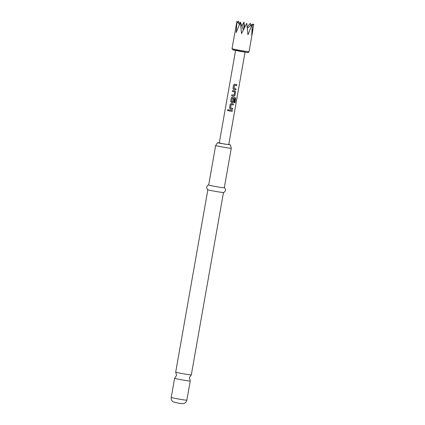 <?xml version="1.0" encoding="UTF-8"?>
<svg xmlns="http://www.w3.org/2000/svg" width="425" height="425" viewBox="0 0 425 425"><rect width="100%" height="100%" fill="white"/><g stroke="black" fill="none" stroke-linecap="round" stroke-linejoin="round"><path stroke-width="0.64" d="M228.055 109.56L227.481 110.075L227.959 110.808M228.56 110.293L228.028 109.554L227.433 110.07L227.938 110.803L228.56 110.293M223.476 192.493L191.319 374.861A7.932 0.319 -170 0 1 191.308 374.871A7.932 0.319 -170 0 1 184.801 374.027A7.932 0.319 -170 0 1 175.7 372.119A7.932 0.319 -170 0 1 175.695 372.103L207.852 189.736M217.616 142.662L215.666 145.462A7.932 0.319 10 0 0 215.656 145.477A7.932 0.319 10 0 0 224.761 147.401A7.932 0.319 10 0 0 231.28 148.229A7.932 0.319 10 0 0 231.274 148.213L230.398 144.914L219.863 143.257L217.616 142.662L219.305 142.779M171.232 397.407A7.932 0.319 10 0 0 180.338 399.33A7.932 0.319 10 0 0 186.857 400.159C186.437 402.013 185.311 403.182 183.472 403.654L178.909 403.298L173.161 401.806C171.636 400.727 170.993 399.261 171.232 397.407L174.611 378.234A7.932 0.319 10 0 0 174.611 378.234A7.932 0.319 10 0 0 183.717 380.163A7.932 0.319 10 0 0 190.235 380.991A7.932 0.319 10 0 0 190.23 380.975L189.359 377.676L191.308 374.871M208.739 184.96C208.064 184.817 207.357 185.518 206.614 187.058C207.002 189.045 207.432 189.948 207.894 189.762A7.932 0.319 10 0 0 216.957 191.643A7.932 0.319 10 0 0 223.423 192.498C223.8 192.833 224.506 192.132 225.553 190.4C225.383 188.695 224.952 187.797 224.273 187.701M215.656 145.477L208.686 184.987A7.932 0.319 10 0 0 217.791 186.91A7.932 0.319 10 0 0 224.31 187.744L231.28 148.229M232.002 48.615A8.654 0.345 10 0 0 232.119 48.694A8.654 0.345 10 0 0 241.203 50.586A8.654 0.345 10 0 0 249.045 51.616C248.774 52.514 247.998 52.758 246.728 52.355L232.677 49.741L232.002 48.615L236.959 21.255L236.21 32.518L240.417 22.095L241.522 33.607L246.776 23.274L247.956 34.696L252.307 24.103L251.743 35.142L253.768 24.098L252.307 25.144M233.559 84.989L234.643 84.219L233.559 84.989L232.948 88.464L233.708 89.558L235.923 89.925L236.098 88.931L233.957 88.512L234.526 85.297L236.688 85.584L236.863 84.591L234.393 84.214M234.876 90.913L232.581 90.52L232.406 91.513L234.627 91.965L234.058 95.179L231.816 94.855L231.641 95.848L233.936 96.247L234.945 95.455L235.562 91.975L234.982 90.939M232.114 97.134L231.28 97.904L230.669 101.378L231.428 102.473L232.794 102.707L233.808 101.91L234.308 99.062L233.399 98.919L232.9 101.745L231.715 101.612L232.231 98.324L234.972 98.696L234.318 102.701L235.025 102.797L235.763 98.621L235.312 97.617M231.28 97.904L232.369 97.139L235.269 97.607M230.143 104.359L231.227 103.594L230.143 104.359L229.532 107.838L230.292 108.933L232.507 109.294L232.682 108.301L230.541 107.881L231.11 104.672L233.272 104.959L233.447 103.966L230.977 103.588M229.165 109.889L228.99 110.882L232.13 111.414L232.305 110.42L229.165 109.889M245.05 52.137L228.74 144.622L224.384 144.048L219.273 142.954L235.583 50.463M239.727 23.63L238.42 21.25L237.92 22.642M244.625 27.46L243.95 22.079L241.931 26.095M250.468 25.643L250.309 23.258L247.228 27.046M252.307 24.103L247.361 28.252M236.959 21.255L239.296 24.618M243.95 22.079L243.881 28.921M240.417 22.095L243.376 29.92M228.772 144.452L230.398 144.914M229.181 109.894L228.99 110.882M229.011 110.882L232.13 111.414M232.087 111.403L232.262 110.415M230.594 107.955L231.11 104.672M231.184 104.608L233.272 104.959M233.224 104.948L233.399 103.955M230.159 104.359L229.532 107.838M229.548 107.838L230.292 108.933L232.507 109.294M232.459 109.283L232.634 108.295M234.318 102.696L235.025 102.797M234.951 102.781L235.763 98.621M235.689 98.605L235.211 97.596M231.296 97.904L230.669 101.378M230.685 101.378L231.428 102.473L232.794 102.707M232.767 102.696L233.808 101.91M233.761 101.899L234.265 99.057M231.71 101.607L232.231 98.324M232.3 98.26L234.972 98.696M231.832 94.86L231.641 95.848L233.904 96.236L234.945 95.455M234.903 95.439L235.562 91.975M235.514 91.965L234.844 90.907M232.597 90.52L232.406 91.513M232.427 91.513L234.573 91.885M234.01 88.581L234.52 85.292L236.688 85.584M236.64 85.574L236.815 84.586M233.575 84.984L232.948 88.464L233.708 89.558M233.702 89.553L235.923 89.925M235.875 89.909L236.05 88.921M247.828 52.323A7.692 0.308 -170 0 1 241.613 51.59A7.692 0.308 -170 0 1 232.884 49.799M175.7 372.119L176.572 375.418L174.622 378.223M186.857 400.159L190.235 380.991M249.045 51.616L253.045 28.942"/></g></svg>
